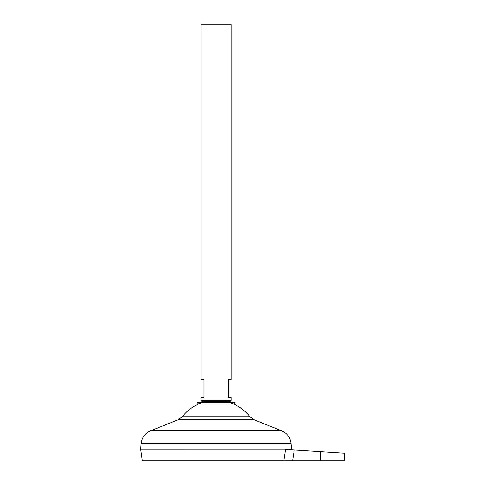 <?xml version="1.0" encoding="UTF-8"?>
<svg xmlns="http://www.w3.org/2000/svg" width="485" height="485" viewBox="0 0 485 485"><rect width="100%" height="100%" fill="white"/><g stroke="black" fill="none" stroke-linecap="round" stroke-linejoin="round"><path stroke-width="0.73" d="M234.825 402.599L197.377 402.599L204.628 401.253L227.574 401.253L234.825 402.599L233.588 404.023L198.62 404.023L197.377 402.599M231.187 400.416L201.02 400.416L201.02 397.585L203.845 397.585L203.845 379.67L201.02 379.67L201.02 24.25L231.187 24.25L231.187 379.67L228.356 379.67L228.356 397.585L231.187 397.585L231.187 400.416L226.155 401.253L227.574 401.253M291.521 449.231L140.68 449.231L141.147 443.575L291.061 443.575L291.521 449.231L140.68 449.249L142.299 460.75L283.846 460.75L285.544 449.45L284.143 458.774M229.957 402.599A43.044 43.044 0 0 1 249.933 416.736L182.275 416.736L178.371 419.658L150.568 430.801C145.015 433.281 141.875 437.537 141.147 443.575M202.251 402.599A43.044 43.044 0 0 0 182.275 416.736M320.749 460.75L320.749 451.699L344.32 453.208L294.256 450.007L292.619 460.75L344.32 460.75L344.32 453.208M292.619 460.75L283.846 460.75M285.544 449.45L294.256 450.007M249.933 416.736L253.831 419.658L281.639 430.801L150.568 430.801M253.831 419.658L178.371 419.658M201.02 400.416L206.052 401.253L204.628 401.253M281.639 430.801C287.193 433.281 290.333 437.537 291.061 443.575M291.443 449.825L291.521 449.249"/></g></svg>
